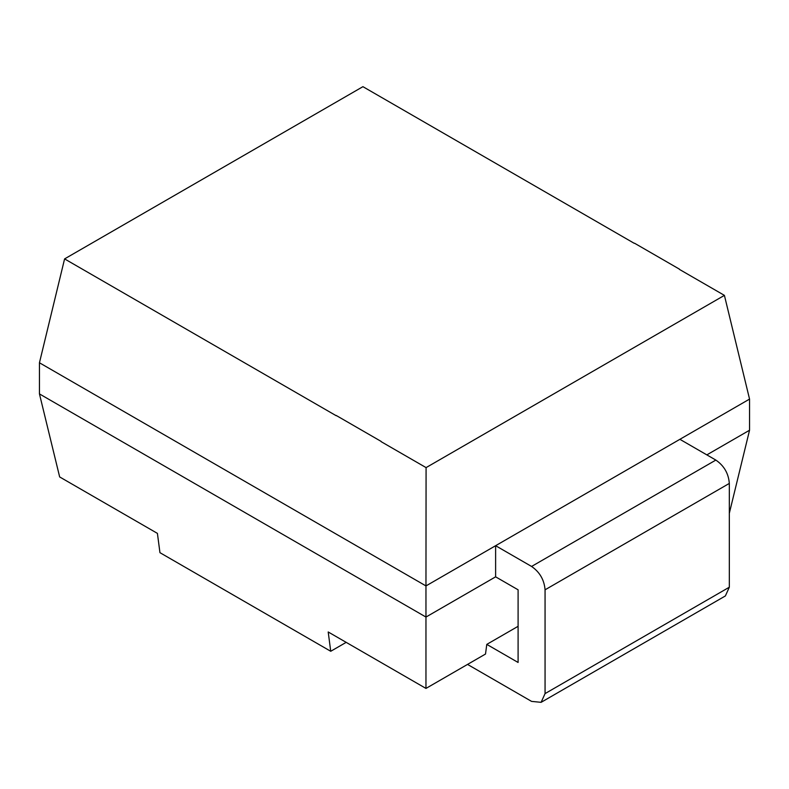 <?xml version="1.0" encoding="UTF-8"?>
<svg xmlns="http://www.w3.org/2000/svg" width="789" height="789" viewBox="0 0 789 789"><rect width="100%" height="100%" fill="white"/><g stroke="black" fill="none" stroke-linecap="round" stroke-linejoin="round"><path stroke-width="1.18" d="M336.193 415.458L381.136 441.406M679.467 269.167L634.524 243.219M336.193 415.714L64.59 258.9L362.92 86.672L634.208 243.298M679.467 269.424L724.41 295.372L426.08 467.611L381.136 441.662M706.855 454.878L749.55 430.232L749.55 399.096L724.41 295.372M64.59 258.9L39.45 362.772L39.45 393.908L425.961 617.057L495.62 576.838L518.097 589.807L518.097 662.464L486.783 644.386L485.511 654.032L425.961 688.422L425.961 585.921L39.45 362.772M426.08 467.611L425.961 585.921L495.62 545.702L495.62 576.838M749.55 399.096L495.62 545.702L531.579 566.453C539.755 572.114 544.252 579.895 545.061 589.807L545.061 693.6L541.106 702.328L531.579 701.391L467.542 664.417M679.891 439.315L715.84 460.076C724.065 465.717 728.563 473.499 729.322 483.42L545.061 589.807M749.55 430.232L729.322 513.274M39.45 393.908L59.658 476.941L157.415 533.384L159.95 552.675L330.729 651.28L328.204 631.979L425.961 688.422M541.106 702.328L725.377 595.942L729.322 587.213L729.322 483.42M346.184 642.354L330.729 651.28M518.097 626.308L486.783 644.386M715.84 460.076L531.579 566.453M729.322 587.213L545.061 693.6"/></g></svg>
